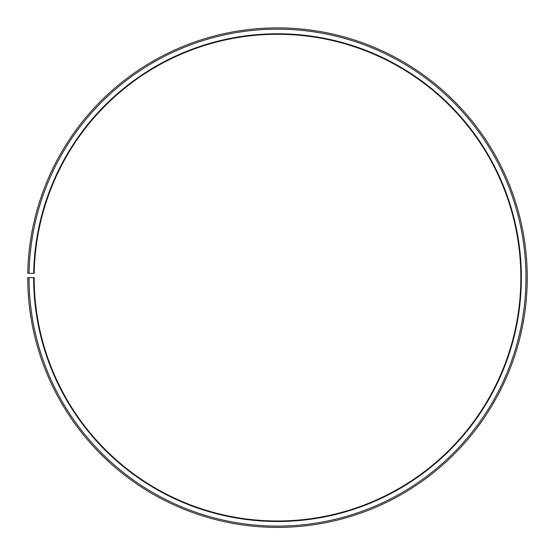 <?xml version="1.0" encoding="UTF-8"?>
<svg xmlns="http://www.w3.org/2000/svg" width="555" height="555" viewBox="0 0 555 555"><rect width="100%" height="100%" fill="white"/><g stroke="black" fill="none" stroke-linecap="round" stroke-linejoin="round"><path stroke-width="0.83" d="M520.847 277.639A243.347 243.347 0 0 0 279.623 34.299A243.347 243.347 0 0 0 34.188 273.386L33.682 273.379A243.86 243.86 0 0 1 279.63 33.786A243.86 243.86 0 0 1 521.36 277.639A243.86 243.86 0 0 1 277.5 521.492A243.86 243.86 0 0 1 33.64 277.639L34.153 277.639A243.347 243.347 0 0 0 277.5 520.985A243.347 243.347 0 0 0 520.847 277.639M29.068 273.303L27.785 273.275A249.75 249.75 0 0 1 279.678 27.896A249.75 249.75 0 0 1 527.25 277.639A249.75 249.75 0 0 1 277.5 527.389A249.75 249.75 0 0 1 27.75 277.639L29.033 277.639A248.467 248.467 0 0 0 277.5 526.105A248.467 248.467 0 0 0 525.967 277.639A248.467 248.467 0 0 0 279.671 29.179A248.467 248.467 0 0 0 29.068 273.303L33.682 273.379M29.033 277.639L33.64 277.639"/></g></svg>
